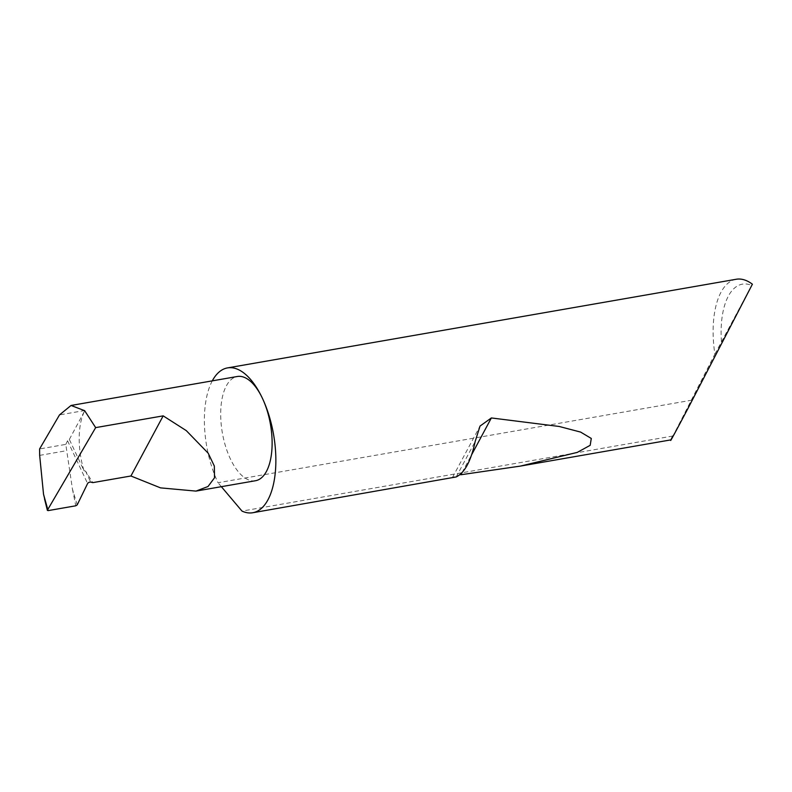 <?xml version="1.0" encoding="UTF-8"?>
<svg xmlns="http://www.w3.org/2000/svg" width="792" height="792" viewBox="0 0 792 792"><rect width="100%" height="100%" fill="white"/><g stroke="black" fill="none" stroke-linecap="round" stroke-linejoin="round"><path stroke-width="0.59" stroke-dasharray="3.96 2.97" d="M255.489 480.734A52.906 24.433 80.1 0 1 230.274 458.677A52.906 24.433 80.1 0 1 221.008 406.395A52.906 24.433 80.1 0 1 237.323 376.497M460.904 474.745L452.549 477.309L453.836 477.695M736.243 279.259A73.507 33.937 -99.9 0 0 714.879 354.163L671.012 439.857M672.774 436.026L241.996 511.087M212.296 380.853A73.507 33.937 -99.9 0 0 217.721 482.1A73.507 33.937 -99.9 0 0 218.018 482.724L690.951 400.326M77.19 504.9L72.448 489.129L65.785 444.391L39.6 448.945M69.34 439.451L84.883 410.484A52.906 24.433 80.1 0 0 84.011 470.755L69.34 439.451A1.96 0.881 154.9 0 0 67.558 440.758L65.785 444.391M39.659 455.38L66.271 450.747M72.448 489.129L75.775 505.801M48.094 510.622L45.986 504.167M84.011 470.755L85.566 471.131L92.832 482.625M221.354 486.684L218.018 482.724M714.879 354.163L752.4 284.209M721.453 341.669A67.627 31.225 80.1 0 1 751.638 285.397M67.558 440.758L87.595 483.546M85.566 471.131L90.704 482.09M456.192 476.942L475.131 441.629M462.033 472.636L471.765 454.499M84.883 410.484L59.499 414.909M452.549 477.319L480.031 426.076"/><path stroke-width="1.19" d="M95.664 427.621L163.182 415.859L186.278 430.62L208.207 453.222L214.335 466.052L214.523 477.774L208.029 486.506L195.97 491.099L160.519 487.872L130.928 475.992L92.832 482.625L90.704 482.09A1.96 0.881 154.9 0 0 88.961 482.407A1.96 0.881 154.9 0 0 87.595 483.546L77.19 504.9L75.775 505.801L48.094 510.622L47.461 510.088L95.664 427.621L84.655 410.682L71.052 405.464L59.499 414.909L39.6 448.945L39.659 455.38L43.53 494.257L48.094 510.622M221.354 486.684L241.996 511.087A73.507 33.937 -99.9 0 0 252.747 512.741A73.507 33.937 -99.9 0 0 275.418 471.2A73.507 33.937 -99.9 0 0 262.528 398.544A52.906 24.433 80.1 0 1 271.805 450.836A52.906 24.433 80.1 0 1 255.489 480.734L195.97 491.099M252.747 512.741L456.192 476.942C464.696 472.774 471.012 460.993 475.131 441.629L480.031 426.076L491.367 417.948L559.221 426.472L580.635 432.095L591.287 438.451L590.188 445.312L577.289 452.39L520.364 466.102L460.904 474.745L462.033 472.636M672.774 436.026C667.379 446.916 672.368 437.867 687.753 408.86L752.4 284.209A73.507 33.937 -99.9 0 0 736.243 279.259L227.512 367.904A73.507 33.937 -99.9 0 0 212.296 380.853M71.052 405.464L237.323 376.497A52.906 24.433 80.1 0 1 262.528 398.544A73.507 33.937 -99.9 0 0 227.512 367.904M45.986 504.167L43.53 494.257M163.182 415.859L130.928 475.992M471.765 454.499L491.367 417.948M671.012 439.857L520.364 466.102M44.52 498.881L47.391 510.404"/></g></svg>
